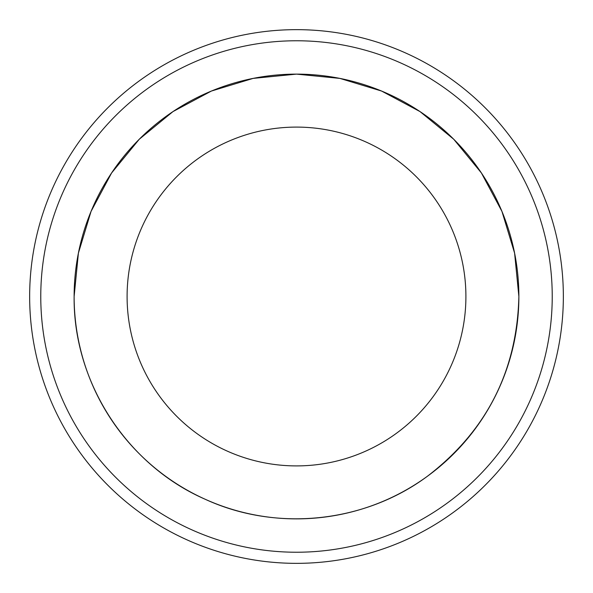 <?xml version="1.0" encoding="UTF-8"?>
<svg xmlns="http://www.w3.org/2000/svg" width="593" height="593" viewBox="0 0 593 593"><rect width="100%" height="100%" fill="white"/><g stroke="black" fill="none" stroke-linecap="round" stroke-linejoin="round"><path stroke-width="0.89" d="M563.35 296.5A266.85 266.85 0 0 0 296.5 29.65A266.85 266.85 0 0 0 29.65 296.5A266.85 266.85 0 0 0 296.5 563.35A266.85 266.85 0 0 0 563.35 296.5A266.85 266.85 0 0 0 296.5 29.65A266.85 266.85 0 0 0 29.65 296.5A266.85 266.85 0 0 0 296.5 563.35A266.85 266.85 0 0 0 563.35 296.5M518.875 296.5A222.375 222.375 0 0 0 296.5 74.125A222.375 222.375 0 0 0 74.125 296.5A222.375 222.375 0 0 0 296.5 518.875A222.375 222.375 0 0 0 518.875 296.5L514.598 253.115L501.945 211.397L481.39 172.948L453.734 139.244L420.037 111.595L381.595 91.055L339.885 78.402L296.515 74.125L253.129 78.395L211.412 91.048L172.971 111.595L139.266 139.244L111.61 172.948L91.055 211.397L78.402 253.115L74.125 296.5C73.132 382.025 126.65 464.897 204.993 499.173C276.108 532.077 364.243 523.048 427.212 476.401C486.482 431.067 517.037 371.099 518.875 296.5M552.231 296.5A255.731 255.731 0 0 0 296.5 40.769A255.731 255.731 0 0 0 40.769 296.5A255.731 255.731 0 0 0 296.5 552.231A255.731 255.731 0 0 0 552.231 296.5M465.905 296.5A169.405 169.405 0 0 0 296.5 127.095A169.405 169.405 0 0 0 127.095 296.5A169.405 169.405 0 0 0 296.5 465.905A169.405 169.405 0 0 0 465.905 296.5"/></g></svg>
